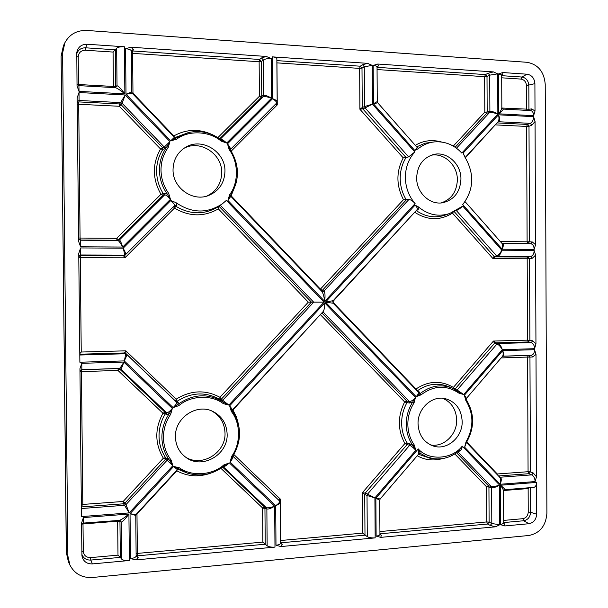 <?xml version="1.0" encoding="UTF-8"?>
<svg xmlns="http://www.w3.org/2000/svg" width="608" height="608" viewBox="0 0 608 608"><rect width="100%" height="100%" fill="white"/><g stroke="black" fill="none" stroke-linecap="round" stroke-linejoin="round"><path stroke-width="0.91" d="M168.682 193.405L167.382 194.271L170.453 199.287C167.854 196.392 165.938 194.902 164.715 194.818L163.066 195.191L163.225 193.542L164.874 193.154L167.382 194.271C162.26 187.051 159.608 179.041 159.448 170.255C159.448 161.477 161.948 153.619 166.949 146.688L168.264 147.364L169.928 141.58L166.949 146.688L164.472 148.732L164.282 147.06L169.928 141.58L125.21 94.985L122.094 103.261L120.65 102.592L125.21 94.985L79.025 92.538L77.155 97.82L78.637 241.444L80.606 246.795L122.694 247.038C120.498 243.154 118.94 240.981 118.02 240.525L119.449 239.94C120.24 240.456 121.319 242.82 122.694 247.038L170.453 199.287L168.682 193.405C163.727 186.413 161.173 178.668 161.006 170.172C161.014 161.675 163.43 154.075 168.264 147.364M171.091 460.013L169.799 460.682L172.854 465.705L167.132 460.226L165.475 459.382L165.634 457.74L169.799 460.682C164.692 453.933 162.062 446.196 161.895 437.486C161.903 428.754 164.388 420.744 169.366 413.44L170.681 414.306L172.338 408.424L169.366 413.44L166.888 414.458L166.698 412.809C167.93 412.817 169.807 411.35 172.338 408.424L123.812 362.049C122.52 366.274 121.478 368.592 120.703 369.01L119.267 368.463C120.179 368.098 121.691 365.963 123.812 362.049L81.806 363.318L79.944 368.691L81.464 516.587L129.238 512.901L124.556 505.301L125.97 504.61L129.238 512.901L172.854 465.705L171.091 460.013C166.166 453.484 163.613 445.998 163.453 437.57C163.461 429.134 165.87 421.374 170.681 414.306M409.769 443.772L409.632 445.307L367.513 494.144L374.908 497.876L415.781 450.315L414.299 445.056L412.931 445.679L415.781 450.315C413.501 447.769 411.449 446.097 409.632 445.307L407.079 444.6L407.223 443.08L409.769 443.772L412.931 445.679C408.599 439.424 406.372 432.28 406.258 424.232C406.281 416.176 408.424 408.789 412.68 402.063L414.056 402.853L415.484 397.427L412.68 402.063L409.534 403.043L409.374 401.523C411.206 401.493 413.242 400.125 415.484 397.427L324.74 302.883L229.634 405.832L231.336 411.449C240.753 422.932 240.912 443.81 231.701 456.289L230.098 462.08L232.446 456.828L231.701 456.289M230.69 196.133L231.169 195.852L230.47 195.578M211.637 410.909C220.126 415.667 224.588 423.046 225.013 433.033C226.016 452.922 201.4 467.932 185.197 456.851M431.11 155.26C444.19 152.509 457.657 165.315 457.36 179.93C456.768 191.756 451.372 199.416 441.172 202.928M227.134 434.112C228.19 454.647 202.274 469.733 186.101 457.512C179.292 452.519 175.735 445.656 175.431 436.924C174.595 418.015 196.528 403.188 212.663 411.342C221.814 415.986 226.64 423.578 227.134 434.112M460.94 179.17C460.18 191.938 454.176 199.781 442.92 202.7C429.985 205.375 416.381 192.652 416.655 177.84C417.27 165.954 422.651 158.247 432.797 154.713C446.34 150.533 461.297 163.704 460.94 179.17M321.412 290.936L322.255 290.442L320.416 289.127L403.476 199.713L408.865 199.538C410.734 199.629 412.817 200.982 415.112 203.596C408.827 196.217 405.582 187.515 405.369 177.506C405.46 167.496 408.606 158.984 414.816 151.962L372.446 104.135L365.058 107.905L408.614 156.894L414.816 151.962M173.029 169.738C172.626 187.636 192.394 201.924 208.308 195.624C218.926 191.208 224.474 183.107 224.96 171.312C225.583 151.688 201.757 136.967 185.44 147.372C177.407 152.456 173.272 159.912 173.029 169.738M206.758 196.118C216.364 191.444 221.35 183.624 221.73 172.664C222.285 153.961 200.252 139.422 184.057 148.246M418.046 423.753C418.684 434.91 423.708 442.312 433.124 445.96C446.872 450.878 462.726 437.274 462.171 421.359C461.411 409.336 455.787 401.766 445.284 398.65C432.052 395.268 417.559 408.47 418.046 423.753M430.563 444.934C443.658 447.572 457.132 434.545 456.684 419.961C456.16 409.359 451.448 402.124 442.571 398.248M322.704 291.642L323.973 291.08C325.044 292.022 325.295 295.458 324.733 301.386C323.996 296.248 323.023 292.912 321.83 291.376L322.704 291.642M62.609 52.972L64.919 42.666L63.452 45.646L61.172 55.822L62.609 52.972L67.876 555.894L66.386 552.695L61.104 56.126L66.31 552.353L68.37 561.67L66.31 552.353M64.919 42.666C69.593 34.215 76.942 30.149 86.952 30.461L527.022 62.297C538.042 64.364 544.114 71.698 545.224 84.307L546.896 513.304C545.893 525.783 539.919 533.178 528.983 535.481L92.492 577.486C82.072 578.018 74.533 573.853 69.882 564.976L67.876 555.894M417.103 147.349L417.871 147.318L418.061 148.861C422.948 144.848 428.442 142.523 434.553 141.884C445.071 141.14 454.161 144.864 461.806 153.072L497.861 114.068C494.372 112.814 491.568 112.343 489.432 112.655L489.888 111.416C491.978 111.218 494.638 112.1 497.861 114.068L497.678 73.857L493.422 71.911L377.781 64.038L373.175 65.451L373.411 103.755L377.256 101.574L377.728 102.813L373.411 103.755L414.74 150.427C416.412 148.793 417.172 147.736 417.012 147.258L417.324 147.493M418.061 148.861L414.74 150.427M229.55 194.796L227.947 200.488L230.295 195.67L229.55 194.796C238.807 183.016 238.64 161.994 229.186 149.636L227.476 143.83C229.794 146.779 230.744 148.679 230.333 149.522L276.511 103.2C277.028 102.288 275.72 100.791 272.597 98.701C275.462 99.773 276.99 100.723 277.172 101.559L277.172 101.62M372.202 65.383L364.283 66.774L364.542 106.56L372.446 104.135L372.202 65.383L367.559 63.338L272.278 56.856L272.597 98.701L227.476 143.83L229.923 149.044L229.186 149.636M220.385 139.3L220.552 139.164C221.806 139.194 223.866 140.486 226.716 143.024L221.608 140.228C211.652 132.673 200.67 130.089 188.67 132.468L188.67 132.468C200.648 130.089 211.614 132.673 221.57 140.22L221.122 141.094L226.716 143.024L271.556 98.192C267.573 96.824 264.769 96.338 263.135 96.718L263.667 95.38C265.248 95.122 267.877 96.056 271.556 98.192L271.252 58.566L266.281 56.445L130.978 47.226L125.575 48.731L126.008 94.225L131.708 92.021M174.884 137.644L175.879 137.522L175.416 138.366L170.704 140.82L176.457 139.308C188.434 129.952 209.38 130.933 221.122 141.094M113.073 52.068L85.401 50.236C81.031 50.403 78.637 52.63 78.219 56.916L78.5 84.512L113.407 86.45L113.073 52.068L116.668 48.184C117.937 47.097 120.521 46.626 124.412 46.778L87.088 44.24C81.419 44.293 77.991 47.021 76.79 52.44L77.034 85.926L79.017 91.382L124.868 93.83C120.126 90.045 116.918 87.985 115.246 87.651L78.926 85.644L79.017 91.382M80.621 247.942L80.659 254.98L124.222 255.117C124.632 254.387 124.283 252.077 123.181 248.178L80.621 247.942L78.759 253.414L79.876 362.224L124.268 360.909C125.294 356.98 125.598 354.601 125.172 353.765L79.8 355.019M222.437 203.756L219.017 206.279L311.41 302.123L324.034 302.138L226.366 200.382L222.437 203.756C207.199 213.78 191.695 213.4 175.917 202.616L170.818 200.518L123.181 248.178C125.096 251.72 125.924 253.84 125.643 254.532L174.488 205.542C174.838 204.759 173.614 203.087 170.818 200.518M223.311 403.644L228.882 405.088L223.752 402.435L223.311 403.644C211.614 394.531 190.768 395.314 178.836 405.62L173.113 407.596C175.834 404.928 176.996 403.15 176.616 402.268L178.25 402.367L177.802 404.464L178.836 405.62M119.244 520.182L119.548 520.212C121.281 519.848 124.404 517.796 128.919 514.049L83.387 517.583L81.525 523.169L81.943 555.91C83.182 561.321 86.648 563.988 92.355 563.912L129.36 560.508L128.919 514.049C125.02 519.293 122.474 521.945 121.281 522.029L119.692 520.197M179.39 467.795L173.645 466.442L178.372 468.722L179.39 467.795C191.482 476.778 212.298 475.304 223.82 464.953L229.353 462.901C226.548 465.47 224.527 466.731 223.28 466.693L223.22 466.64M135.751 515.485L130.044 513.638L130.477 558.554L135.865 559.907L274.983 547.101L274.672 506.198C271.046 508.379 268.447 509.314 266.866 508.98L266.319 507.672C267.946 508.121 270.727 507.627 274.672 506.198L229.353 462.901L224.322 465.736M280.197 502.527L280.204 502.588C280.037 503.508 278.532 504.534 275.698 505.666L275.994 545.247L280.911 546.554L375.159 537.882C371.792 538.072 369.162 537.67 367.278 536.666L362.634 533.117L362.376 492.731L364.724 494.426L364.99 535.169L281.078 542.784L282.196 544.441L280.911 546.554M419.132 453.674L418.76 453.963L418.258 448.902L375.873 498.233L380.175 498.948L379.726 500.179L375.873 498.233L376.116 536.089L380.707 537.366L495.512 526.802L499.73 524.78L499.548 485.017C496.364 487.031 493.726 487.912 491.644 487.662L491.173 486.446C493.301 486.803 496.09 486.332 499.548 485.017L462.232 446.135C462.012 448.522 461.198 450.148 459.785 451.007L458.265 451.478M536.644 514.216L536.514 482.44L500.437 485.237C503.85 487.966 505.316 489.448 504.838 489.683L503.561 491.059C503.462 489.942 502.421 488.004 500.437 485.237L500.612 524.696L504.83 525.943L528.937 523.724C533.634 522.758 536.203 519.589 536.644 514.216L530.594 512.278L528.238 512.103L528.139 488.566L528.907 487.776M499.548 477.067L500.3 477.227C501.661 478.329 501.615 480.677 500.171 484.264L535.093 481.566L536.492 476.778L535.998 354.35L534.554 349.691L502.664 350.649C504.138 353.993 504.199 355.84 502.831 356.174L531.248 355.262C533.376 354.776 534.478 352.914 534.554 349.691M466.024 441.879L464.641 447.222L466.496 442.373L466.024 441.879C473.913 427.629 473.845 413.812 465.812 400.421L464.375 395.215C465.834 396.94 466.397 398.141 466.062 398.818L502.535 356.296C503.302 355.216 503.348 353.332 502.664 350.649L464.375 395.215L466.26 399.631L465.812 400.421M534.554 348.703C534.447 345.466 533.33 343.429 531.194 342.593L498.066 343.505C499.829 344.204 501.235 346.256 502.292 349.661L534.554 348.703L535.952 343.961L535.595 255.102L534.151 250.382L501.843 250.207C500.817 253.642 499.426 255.672 497.671 256.318L530.837 256.424C532.965 255.641 534.075 253.627 534.151 250.382M459.374 392.251L451.896 387.957L459.162 392.107L458.979 393.171L463.729 394.531L459.192 392.13M417.141 390.959L419.246 391.909L419.885 393.802L416.146 396.674L421.025 394.858C433.785 385.328 446.439 384.765 458.979 393.171M333.169 300.671L333.192 303.248L325.447 302.123L333.169 300.671L417.21 209.517C417.742 208.666 417.027 207.199 415.051 205.124L418.388 206.895L418.22 209.661L416.282 210.512M462.779 206.112C460.286 208.384 458.128 209.859 456.319 210.543L496.554 255.793C498.408 255.193 500.171 253.338 501.843 250.207L462.779 206.112L449.639 213.522C438.444 217.086 428.032 214.875 418.388 206.895M498.028 121.851L498.036 121.843C499.107 120.414 499.259 118.066 498.492 114.813L463.159 153.056L464.679 156.704C474.681 173.592 474.027 189.559 462.711 204.607L502.208 249.212C502.877 246.453 502.801 244.515 501.988 243.398L502.322 243.496C503.698 243.907 503.652 245.807 502.208 249.212L534.151 249.394L535.549 244.69L535.055 121.478L533.611 116.675L498.492 114.813C499.981 118.385 500.042 120.696 498.689 121.744L497.99 121.896M502.793 72.55L498.568 73.918L498.75 113.818C500.718 110.975 501.752 108.961 501.836 107.768L503.082 109.068C503.69 109.311 502.238 110.892 498.75 113.818L533.604 115.68L535.01 111.028L534.903 83.638C534.409 78.212 531.802 75.065 527.068 74.206L502.793 72.55L502.732 74.244L501.904 74.457M497.678 73.857L489.721 75.156L488.125 73.264L493.422 71.911M377.781 64.038L378.465 65.854L377.044 66.948M377.256 101.574L377.044 66.994C376.945 66.188 375.653 65.679 373.175 65.451M408.614 156.894L406.053 157.51C402.169 163.788 400.216 170.787 400.201 178.524C400.307 186.253 402.344 193.374 406.304 199.872L322.255 290.442L323.973 291.08L408.865 199.538M230.462 195.434L230.804 196.278L227.947 200.488L324.733 301.386L415.112 203.596M230.288 149.568L276.511 103.2L277.172 101.559L276.853 58.573C276.587 57.661 275.067 57.084 272.278 56.856M276.868 60.618L360.255 66.204L361.996 68.18L364.283 66.774L362.543 64.782L367.559 63.338M131.32 51.194L131.343 51.011C131.001 49.788 129.078 49.028 125.575 48.731M130.978 47.226L133.319 49.309L131.336 50.928M271.252 58.566C267.801 58.391 265.179 58.877 263.393 60.025L261.524 57.965L266.281 56.445M222.102 140.562L221.616 140.25M174.853 137.628L188.678 132.468L175.416 138.366L176.457 139.308M131.374 50.707L131.731 91.968L132.293 93.343L126.008 94.225L170.704 140.82L174.374 137.317L175.879 137.522M115.353 87.666L117.032 85.758C118.241 85.926 120.848 88.616 124.868 93.83L124.412 46.778M78.918 85.682L77.018 84.284L78.5 84.512L78.554 85.599M79.025 92.538L79.07 100.487L77.193 101.589M78.766 239.309L80.507 240.228L80.606 246.795M78.789 256.508L80.484 255.626L80.659 254.98L78.782 256.158M175.917 202.616L176.913 205.322L174.504 205.519L125.651 254.524M176.913 205.322L175.864 206.31C190.676 214.958 205.063 214.943 219.017 206.279L218.356 208.886C203.999 217.071 189.377 216.805 174.473 208.096L175.864 206.31L173.668 206.355M79.792 354.198L124.496 352.974L126.601 354.32L125.917 353.522L125.841 350.831L124.496 352.974L125.917 353.522L175.568 401.128L177.186 401.234L176.191 399.152L175.568 401.128L176.616 402.268L126.601 354.32C126.905 355.102 126.122 357.299 124.268 360.909L173.113 407.596L177.802 404.464C193.253 393.657 208.567 392.981 223.752 402.435L221.145 400.505L222.726 400.269L228.882 405.088L324.034 302.138M81.806 363.318L81.829 369.664L79.96 370.895M81.822 551.509L83.288 551.205C83.798 555.423 86.214 557.566 90.554 557.62L117.99 555.15L117.663 521.2L121.281 522.029L121.646 559.117C122.922 560.28 125.499 560.736 129.36 560.508M121.646 559.117L120.308 557.392L90.812 560.067L92.355 563.912M83.387 517.583L83.41 523.078L81.54 524.491M178.038 469.27L187.401 473.123C200.739 476.976 213.043 474.521 224.314 465.766L224.284 465.766C213.005 474.521 200.716 476.968 187.401 473.123L178.372 468.722L178.843 469.399L177.361 469.665L173.645 466.442L130.044 513.638C133.593 514.383 135.675 514.581 136.291 514.216L135.766 515.561L136.131 555.803M224.884 465.371L224.314 465.766L223.82 464.953M267.148 545.817L265.225 544.228L264.944 508.197L264.396 506.89L262.618 507.999L266.866 508.98L267.148 545.817C268.804 546.881 271.411 547.314 274.983 547.101M136.154 556.069L138.153 557.612L135.865 559.907M130.477 558.554C133.95 558.174 135.842 557.323 136.154 555.993M275.994 545.247C278.852 544.92 280.356 544.236 280.508 543.187L280.204 502.588L279.574 500.992L232.864 456.205C233.259 457.178 232.34 459.131 230.098 462.08L275.698 505.666C278.783 503.508 280.06 501.927 279.513 500.931L232.917 456.122M280.508 543.233L282.196 544.441M232.051 457.55L232.446 456.828C242.03 440.884 241.9 425.448 232.051 410.522L231.336 411.449M231.906 410.316L229.634 405.832L232.568 409.792L323.236 311.44C324.216 309.989 324.718 307.131 324.74 302.883M375.159 537.882L374.908 497.876L367.019 495.497L367.278 536.666M458.842 450.87L462.232 446.135C452.337 459.42 428.708 461.115 418.258 448.902L420.31 453.355L418.775 453.659M459.656 450.285L459.656 450.285C451.919 457.041 443.194 459.83 433.489 458.668L429.56 458.113L418.517 454.244M495.512 526.802L490.238 525.426L491.811 523.511L499.73 524.78M379.939 534.394L381.36 535.382L380.707 537.366M376.116 536.089C378.579 535.8 379.856 535.215 379.939 534.348L379.726 500.179M504.838 489.683L533.771 487.388C535.496 486.985 536.416 485.336 536.514 482.44M503.872 523.876L504.746 524.104L504.83 525.943M500.612 524.696L503.705 523.313L503.561 491.059M535.998 354.35L532.79 356.964L531.248 355.262L528.413 355.414L527.592 357.063L529.956 357.109L528.413 355.414L502.603 356.242M535.093 481.566C534.987 478.329 533.87 476.094 531.734 474.878L533.262 473.016L536.492 476.778M466.336 442.647L464.641 447.222L500.171 484.264C500.916 480.951 500.726 478.564 499.601 477.12L466.435 442.472M535.595 255.102L532.388 258.187L530.837 256.424L528.002 256.979L527.182 258.772L529.545 258.727L528.002 256.979L495.155 256.88L494.038 256.356L493.073 258.689L495.155 256.88L497.671 256.318L496.554 255.793L494.038 256.356L454.123 211.508M532.388 258.187L529.545 258.727L529.88 340.176L528.36 341.962L531.194 342.593L532.722 340.799L535.952 343.961M454.784 389.295L457.239 390.108L463.729 394.531L502.292 349.661C500.589 346.575 498.811 344.706 496.956 344.052L456.752 390.427M332.667 301.925L415.986 389.006L417.21 390.914C427.074 383.96 437.334 382.455 447.99 386.376L451.896 387.957C440.618 383.861 429.947 385.814 419.885 393.802L421.025 394.858M415.051 205.124L325.447 302.123L416.146 396.674C418.099 394.562 418.783 393.026 418.19 392.061L419.246 391.909M534.151 249.394C534.044 246.156 532.92 244.264 530.784 243.717L532.319 241.976L535.549 244.69M535.055 121.478L531.84 125.187L530.29 123.348C532.426 122.17 533.528 119.951 533.611 116.675M501.988 243.398L465.067 201.628M463.159 153.056L464.96 157.115M501.836 107.768L501.691 75.149L498.568 73.918M530.51 110.58L531.78 108.916L535.01 111.028M533.604 115.68C533.497 112.662 532.494 110.96 530.602 110.588L503.082 109.068M453.287 146.087L484.812 112.146L486.719 113.217L487.175 111.978L489.888 111.416L489.721 75.156L487.008 76.471L485.412 74.586L488.125 73.264M417.377 147.493L417.871 147.318M415.317 145.335C423.396 140.494 432.174 139.392 441.644 142.029M362.543 64.782L360.255 66.204L359.647 68.4L361.996 68.18L362.254 107.532L364.542 106.56L365.058 107.905L362.763 108.878L406.053 157.51L403.233 157.875L359.906 109.258L362.763 108.878L362.254 107.532L359.906 109.258L359.647 68.4L276.883 62.86M403.476 199.713C396.158 185.562 396.074 171.616 403.233 157.875M133.319 49.309L132.886 50.973L131.343 51.612M217.877 137.606L259.411 96.262L261.22 97.394L261.744 96.064L263.667 95.38L263.393 60.025L261.478 61.514L259.616 59.462L261.524 57.965M220.233 139.186L263.135 96.718L261.22 97.394L219.67 138.784M115.771 87.575L115.239 87.651M78.721 239.24L80.507 240.228L118.02 240.525L116.972 240.274L118.393 239.704L116.675 238.351L160.953 194.271C152.327 178.934 152.19 163.833 160.535 148.968L162.822 149.439L162.632 147.782L164.282 147.06L122.094 103.261L121.038 104.622L119.601 103.96L120.65 102.592L79.07 100.487L78.903 101.916L77.208 102.737M164.472 148.732L162.822 149.439C158.658 156.028 156.583 163.316 156.598 171.304C156.735 179.299 158.939 186.709 163.225 193.542L160.953 194.271L163.066 195.191L118.393 239.704L119.449 239.94L164.715 194.818L164.874 193.154M79.785 353.636L81.244 352.024L125.841 350.831L176.191 399.152C190.897 390.131 205.474 389.515 219.936 397.305L219.792 399.403L221.358 399.167L222.726 400.269L313.69 302.176L220.362 205.284M78.797 257.686L80.279 257.708L80.484 255.626L123.553 255.755L125.575 254.6M221.145 400.505L219.792 399.403C205.702 391.59 191.505 392.198 177.186 401.234L178.25 402.367M166.888 414.458L165.239 413.949C161.09 420.842 159.022 428.252 159.038 436.194C159.174 444.121 161.371 451.303 165.634 457.74L163.362 458.204C154.782 443.673 154.645 428.678 162.952 413.22L117.96 370.432L119.654 369.102L118.226 368.562L119.267 368.463L81.829 369.664L79.96 370.91M81.358 506.213L82.81 504.435L123.173 501.471L163.362 458.204L165.475 459.382L124.891 503.112L123.173 501.471L123.485 503.804L124.891 503.112L125.97 504.61L167.132 460.226L167.284 458.561M165.049 412.315L166.698 412.809L120.703 369.01L119.654 369.102L165.049 412.315L162.952 413.22L165.239 413.949L165.049 412.315M117.99 555.15L120.308 557.392L119.951 521.421L119.502 520.22M178.843 469.399L178.228 469.239M222.604 467.104L264.396 506.89L266.319 507.672L223.174 466.67M136.146 555.218L137.689 555.811L138.153 557.612M262.884 542.1L265.225 544.228L137.689 555.811L137.355 553.409L262.884 542.1L262.618 507.999L220.879 468.304M280.508 542.731L281.078 542.784L280.546 540.512L362.634 533.117M409.534 403.043L406.988 402.618L406.828 401.113L409.374 401.523L322.932 311.775M367.513 494.144L367.019 495.497L364.724 494.426L365.218 493.088L362.376 492.731L404.898 443.521C397.609 430.061 397.533 416.206 404.654 401.956L406.988 402.618C403.431 408.971 401.652 415.819 401.645 423.145C401.736 430.472 403.598 437.114 407.223 443.08L404.898 443.521L407.079 444.6L365.218 493.088L367.513 494.144M459.785 451.007L459.222 450.672M433.489 458.668L426.611 456.821L420.31 453.355L418.965 453.781M490.238 525.426L487.54 524.035L489.106 522.128L491.811 523.511L491.644 487.662L488.938 487.023L488.467 485.807L486.582 486.864L454.822 453.948M419.596 453.834L419.193 453.682M528.937 523.724L523.708 520.752L522.88 518.685C526.125 518.001 527.911 515.812 528.238 512.103M499.024 476.512L500.3 477.227L531.734 474.878L528.899 473.708L530.427 471.854L533.262 473.016M532.722 340.799L527.524 340.146L528.36 341.962L495.55 342.859L498.066 343.505L496.956 344.052L494.441 343.406L454.966 389.128L453.378 387.418L453.249 388.535M418.22 209.661L417.172 209.54M454.746 211.158L456.076 210.345M452.344 212.412L452.481 213.134C440.177 220.712 427.682 220.491 414.983 212.458L415.34 211.546M502.132 243.481L530.784 243.717L527.949 243.489L529.477 241.748L532.319 241.976M531.84 125.187L528.998 126.282L527.455 124.442L530.29 123.348L498.689 121.744L497.618 122.299M534.903 83.638L526.46 85.614C526.102 81.875 524.294 79.694 521.018 79.086L501.699 77.809M528.436 110.466L528.93 109.235L531.78 108.916M236.33 182.491L231.169 195.852L320.416 289.127L320.066 289.537M275.386 104.333L277.256 104.918L276.1 103.611M174.534 137.454L173.827 135.918C187.127 128.653 200.708 128.6 214.586 135.759M132.559 93.624L132.977 93.229L173.827 135.918L173.538 136.443M115.102 87.643L115.71 86.237L117.032 85.758L116.668 48.184M162.632 147.782L160.535 148.968L119.335 106.271L121.038 104.622L162.632 147.782M173.424 206.598L174.473 208.096L124.944 257.815L123.553 255.755L124.944 255.2M81.244 352.024L80.279 257.708L124.944 257.815L124.959 255.185M308.332 302.138L219.936 397.305L221.358 399.167L311.41 302.123L308.332 302.138L218.356 208.886M176.624 470.463L176.829 470.812L177.179 469.862M211.113 473.032C198.93 477.348 187.507 476.611 176.829 470.812L136.982 514.041L136.694 513.775M278.54 499.882L280.235 499.008L280.493 540.512M279.057 500.437L280.235 499.008L233.89 454.533M232.302 410.21L232.925 409.959L232.583 409.769M320.606 314.29L232.925 409.959L236.451 416.974L238.617 424.794M321.845 312.953L406.828 401.113L404.654 401.956L320.598 314.845M442.229 458.652C433.246 461.054 424.916 460.081 417.225 455.749M466.716 442.024L497.291 473.974L496.994 474.392M415.758 389.523L415.986 389.006C428.564 380.707 441.028 380.175 453.378 387.418L493.453 341.05L494.441 343.406L495.55 342.859L493.453 341.05L527.524 340.146L527.182 258.772L493.073 258.689L452.481 213.134L453.363 211.911M414.816 212.108L332.682 301.743M495.474 124.617L465.394 157.768M414.299 445.056C410.111 439.006 407.96 432.09 407.839 424.308C407.869 416.518 409.936 409.366 414.056 402.853M378.465 65.854L377.044 67.214M377.044 67.328L485.412 74.586L484.644 76.676L377.059 69.548M455.141 147.242L486.719 113.217L489.432 112.655L456.479 148.192M434.553 141.884L424.969 143.23L416.662 146.862M230.28 195.685C239.902 180.454 239.78 164.912 229.908 149.066M132.886 50.973L259.616 59.462L259.137 61.742L132.597 53.36L132.886 50.973M87.088 44.24L85.614 47.804L115.353 49.795L115.71 86.237L113.407 86.45L113.476 87.552M85.401 50.236L85.614 47.804C81.138 47.774 78.166 49.795 76.707 53.884M81.358 506.928L123.485 503.804L124.556 505.301L81.381 508.531M81.852 554.291C83.38 558.288 86.374 560.211 90.812 560.067L90.554 557.62M232.431 456.806C242.007 440.868 241.878 425.44 232.058 410.537M457.832 451.828L491.173 486.446L488.467 485.807L456.6 452.747M379.939 533.93L381.36 535.382M379.924 531.559L486.75 521.938L487.54 524.035L379.939 533.809M530.488 487.654L530.594 512.278C530.199 517.074 527.904 519.893 523.708 520.752L503.705 522.568M503.705 523.351L504.746 524.104M532.79 356.964L529.956 357.109L530.427 471.854L528.071 471.709L527.592 357.063L501.129 357.93M416.222 210.581C425.478 216.889 435.146 218.386 445.238 215.08L449.639 213.522M528.998 126.282L529.477 241.748L527.113 241.809L526.634 126.434L528.998 126.282M501.691 75.673L521.839 77.026L527.068 74.206M502.732 74.244L501.706 74.944M501.874 108.034L528.93 109.235L528.831 85.424C528.398 80.59 526.064 77.786 521.839 77.026L521.018 79.086M487.008 76.471L487.175 111.978L484.812 112.146L484.644 76.676L487.008 76.471M261.478 61.514L261.744 96.064L259.411 96.262L259.137 61.742L261.478 61.514M76.73 56.673L78.219 56.916M77.224 104.067L78.706 104.264L80.074 238.047L78.599 238.002M78.903 101.916L119.601 103.96L119.335 106.271L78.706 104.264L78.903 101.916M116.972 240.274L80.324 239.993L80.074 238.047L116.675 238.351L116.972 240.274M79.975 371.724L81.449 371.625L82.81 504.435M81.654 369.74L118.226 368.562L117.96 370.432L81.449 371.625L81.654 369.74M81.685 524.18L83.007 523.959L83.288 551.205M488.938 487.023L489.106 522.128L486.75 521.938L486.582 486.864L488.938 487.023M503.69 520.41L522.88 518.685M497.39 474.81L497.291 473.974L528.071 471.709L528.899 473.708L498.499 475.965M500.376 241.581L527.113 241.809L527.949 243.489L501.889 243.284M497.048 122.915L527.455 124.442L526.634 126.434L495.695 124.898L495.733 124.344M526.733 110.375L526.46 85.614M276.936 62.92L277.256 104.918L231.268 151.088M131.358 53.17L132.597 53.36L132.977 93.229L132.126 93.146M117.686 520.364L117.663 521.2L83.007 523.959L83.022 523.146M136.131 553.637L137.355 553.409L136.982 514.041L136.39 514.11M528.139 488.566L503.69 490.512M63.452 45.646L61.104 56.126M69.882 564.976L68.37 561.67M377.728 102.813L417.012 147.258M230.804 196.278L321.83 291.376M230.113 195.951L230.295 195.67C239.924 180.424 239.803 164.882 229.923 149.044L229.528 148.367M132.293 93.343L174.374 137.317M120.179 520.334L83.41 523.078M177.361 469.665L136.291 514.216M418.76 453.963L380.175 498.948M503.804 523.838L503.705 523.359M465.91 443.703L466.496 442.373C474.711 427.705 474.635 413.455 466.26 399.631L465.781 398.681M333.192 303.248L418.19 392.054M498.036 121.843L465.196 157.464M501.843 74.495L501.684 75.103M232.233 410.765L232.568 409.792M279.574 500.992L278.472 499.806"/></g></svg>
